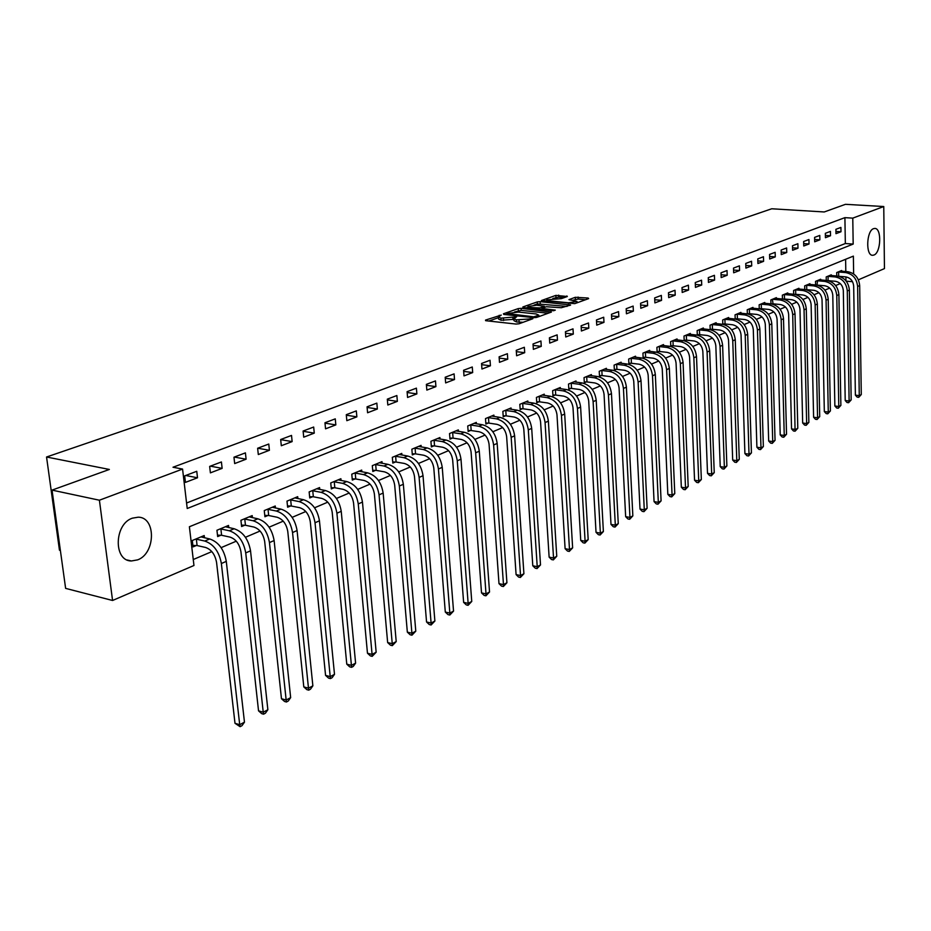 <?xml version="1.0" encoding="UTF-8"?>
<svg xmlns="http://www.w3.org/2000/svg" width="931" height="931" viewBox="0 0 931 931"><rect width="100%" height="100%" fill="white"/><g stroke="black" fill="none" stroke-linecap="round" stroke-linejoin="round"><path stroke-width="1.4" d="M501.239 315.085L485.54 320.078L485.901 320.718L516.042 324.058L519.021 323.79L532.835 318.728L516.472 319.868L513.877 318.623L516.658 316.761L500.959 318.169L498.411 316.947L501.239 315.085M873.918 255.047L872.615 255.292C865.539 255.711 866.424 230.737 873.581 228.654L874.814 228.432C881.878 228.107 881.029 252.79 873.918 255.047M137.625 559.868L131.376 560.974C113.349 561.079 114.117 524.106 132.342 518.171L138.265 517.182C156.233 517.24 155.628 553.503 137.625 559.868M567.328 296.512L555.865 295.383L541.423 300.55L574.741 303.646L588.648 298.618L588.159 298.036L575.277 297.303L568.957 299.642L577.034 301.493L568.434 302.796L548.929 300.818L546.765 299.863L561.37 298.63L567.328 296.512M853.646 273.958L853.366 256.13L189.389 526.748L193.962 565.489L112.57 600.483L65.624 588.38L52.031 490.113L109.358 469.457L46.55 457.005L771.729 208.777L824.238 211.965L845.476 204.32L883.763 206.531L884.45 268.605L858.382 279.812M52.031 490.113L99.408 500.215L182.569 469.073L187.224 508.501L853.18 244.085L852.773 218.133L883.763 206.531M186.584 503.008L845.336 243.526L844.906 217.645L173.003 467.234L182.569 469.073M844.906 217.645L852.773 218.133M521.104 308.336L518.218 308.603L503.427 313.794L503.799 314.422L533.789 317.657L536.733 317.39L551.385 312.083L521.104 308.336L521.232 310.384L514.552 311.99M522.861 306.974L537.28 301.912L540.12 301.644L570.633 305.042L561.3 307.73L546.288 306.741L541.807 308.429L555.295 310.128L553.584 310.745L522.896 307.521M185.444 482.386L197.512 477.778L196.755 471.295L184.675 475.869L185.444 482.386M210.394 472.855L222.137 468.363L221.415 461.962L209.661 466.408L210.394 472.855M234.67 463.568L246.098 459.204L245.412 452.873L233.972 457.202L234.67 463.568M258.306 454.537L269.42 450.29L268.768 444.04L257.631 448.253L258.306 454.537M281.313 445.74L292.136 441.597L291.519 435.429L280.673 439.525L281.313 445.74M303.715 437.174L314.271 433.136L313.677 427.038L303.11 431.03L303.715 437.174M325.547 428.83L335.835 424.897L335.265 418.857L324.966 422.755L325.547 428.83M346.832 420.684L356.864 416.855L356.317 410.885L346.285 414.691L346.832 420.684M367.582 412.759L377.358 409.012L376.846 403.123L367.058 406.824L367.582 412.759M387.82 405.02L397.362 401.366L396.862 395.535L387.319 399.155L387.82 405.02M407.569 397.467L416.879 393.906L416.401 388.146L407.091 391.672L407.569 397.467M426.84 390.101L435.917 386.621L435.475 380.919L426.375 384.363L426.84 390.101M445.646 382.909L454.514 379.522L454.095 373.878L445.204 377.23L445.646 382.909M464.01 375.891L472.68 372.575L472.273 366.989L463.591 370.27L464.01 375.891M481.955 369.025L490.416 365.79L490.032 360.262L481.56 363.474L481.955 369.025M499.482 362.322L507.756 359.168L507.383 353.699L499.109 356.829L499.482 362.322M516.612 355.77L524.7 352.686L524.351 347.275L516.251 350.335L516.612 355.77M533.358 349.369L541.26 346.355L540.934 340.99L533.021 343.993L533.358 349.369M549.732 343.108L557.46 340.152L557.145 334.857L549.406 337.79L549.732 343.108M565.745 336.987L573.31 334.101L573.007 328.852L565.431 331.715L565.745 336.987M581.41 331.005L588.811 328.178L588.52 322.976L581.119 325.78L581.41 331.005M596.736 325.14L603.975 322.37L603.707 317.227L596.457 319.973L596.736 325.14M611.737 319.403L618.836 316.691L618.568 311.606L611.481 314.282L611.737 319.403M626.423 313.794L633.371 311.14L633.127 306.09L626.179 308.72L626.423 313.794M640.807 308.289L647.604 305.694L647.371 300.701L640.575 303.273L640.807 308.289M654.889 302.901L661.557 300.364L661.336 295.406L654.668 297.932L654.889 302.901M668.691 297.629L675.219 295.139L675.01 290.239L668.481 292.706L668.691 297.629M682.214 292.462L688.603 290.018L688.405 285.165L682.004 287.586L682.214 292.462M695.457 287.4L701.718 285.002L701.543 280.184L695.271 282.559L695.457 287.4M708.444 282.43L714.589 280.08L714.414 275.32L708.27 277.647L708.444 282.43M721.176 277.566L727.192 275.262L727.03 270.537L721.013 272.818L721.176 277.566M733.663 272.795L739.563 270.537L739.412 265.847L733.5 268.093L733.663 272.795M745.906 268.105L751.701 265.894L751.55 261.25L745.754 263.45L745.906 268.105M757.915 263.52L763.595 261.343L763.467 256.747L757.776 258.899L757.915 263.52M769.693 259.016L775.279 256.875L775.151 252.324L769.565 254.431L769.693 259.016M781.26 254.594L786.742 252.499L786.625 247.972L781.144 250.055L781.26 254.594M792.607 250.253L797.983 248.193L797.879 243.713L792.502 245.749L792.607 250.253M803.756 245.993L809.027 243.98L808.934 239.535L803.651 241.525L803.756 245.993M814.695 241.804L819.874 239.826L819.78 235.427L814.602 237.382L814.695 241.804M825.436 237.708L830.522 235.752L830.44 231.388L825.343 233.32L825.436 237.708M835.98 233.669L840.984 231.761L840.902 227.42L835.91 229.317L835.98 233.669M193.252 559.531L211.837 551.606M221.113 547.649L236.288 541.179M245.435 537.28L260.075 531.031M269.094 527.19L283.245 521.151M292.136 517.357L305.799 511.526M314.573 507.791L327.77 502.158M336.428 498.469L349.183 493.023M357.725 489.38L370.061 484.12M378.486 480.536L390.415 475.438M398.736 471.901L410.28 466.978M418.485 463.475L429.645 458.704M437.745 455.259L448.556 450.639M456.562 447.229L467.025 442.772M474.926 439.397L485.051 435.08M492.848 431.751L502.659 427.573M510.374 424.28L519.87 420.23M527.493 416.983L536.687 413.05M544.216 409.849L553.142 406.044M560.578 402.867L569.213 399.178M576.568 396.047L584.947 392.475M592.209 389.379L600.332 385.911M607.524 382.85L615.391 379.487M622.502 376.461L630.136 373.203M637.165 370.201L644.566 367.047M651.514 364.079L658.694 361.019M665.572 358.086L672.543 355.118M679.339 352.209L686.1 349.334M692.827 346.46L699.39 343.667M706.047 340.827L712.413 338.116M719 335.3L725.179 332.67M731.696 329.888L737.689 327.328M744.148 324.57L749.967 322.091M756.356 319.368L762.012 316.959M768.343 314.259L773.824 311.92M780.085 309.243L785.403 306.974M791.618 304.332L796.785 302.121M802.929 299.503L807.945 297.361M814.031 294.766L818.908 292.695M824.936 290.123L829.672 288.098M835.642 285.549L840.239 283.594M845.965 280.836L845.895 276.891M845.813 271.549L845.604 259.295M204.471 537.804L204.203 535.546L192.298 540.504L193.054 546.893L196.301 545.531M228.77 527.609L228.526 525.445L216.935 530.263L217.656 536.57L220.822 535.244M252.429 517.683L252.196 515.599L240.92 520.289L241.606 526.527L244.678 525.235M275.46 508.023L275.25 506.01L264.264 510.584L264.916 516.752L267.919 515.495M297.897 498.609L297.699 496.677L286.992 501.134L287.621 507.22L290.542 505.999M319.764 489.45L319.577 487.576L309.15 491.917L309.744 497.945L312.595 496.747M341.072 480.512L340.897 478.72L330.738 482.945L331.308 488.903L334.078 487.739M361.856 471.808L361.694 470.074L351.778 474.193L352.325 480.082L355.025 478.953M382.117 463.324L381.978 461.636L372.307 465.663L372.819 471.482L375.461 470.376M401.901 455.038L401.761 453.409L392.323 457.33L392.824 463.091L395.396 462.02M421.196 446.95L421.068 445.379L411.863 449.208L412.328 454.91L414.842 453.851M440.037 439.071L439.921 437.547L430.925 441.282L431.379 446.915L433.834 445.891M458.448 431.367L458.331 429.889L449.545 433.543L449.976 439.118L452.373 438.117M476.416 423.838L476.311 422.406L467.734 425.979L468.142 431.495L470.481 430.518M493.977 416.494L493.884 415.11L485.493 418.589L485.889 424.059L488.17 423.093M511.142 409.314L511.049 407.964L502.856 411.374L503.229 416.785L505.463 415.843M527.924 402.297L527.83 400.993L519.824 404.322L520.185 409.675L522.361 408.756M544.321 395.431L544.251 394.162L536.419 397.421L536.756 402.716L538.886 401.82M560.369 388.727L560.299 387.494L552.642 390.671L552.956 395.919L555.051 395.047M576.068 382.164L575.998 380.965L568.504 384.072L568.818 389.263L570.854 388.413M591.429 375.74L591.371 374.576L584.04 377.625L584.319 382.757L586.321 381.919M606.465 369.456L606.407 368.315L599.227 371.306L599.506 376.392L601.461 375.577M621.186 363.299L621.128 362.194L614.099 365.115L614.367 370.154L616.275 369.351M635.605 357.271L635.547 356.201L628.669 359.063L628.914 364.056L630.787 363.265M649.722 351.383L649.675 350.335L642.925 353.128L643.158 358.074L644.997 357.306M663.547 345.599L663.5 344.575L656.902 347.321L657.123 352.221L658.927 351.464M670.809 346.483L672.554 345.75M670.797 346.472L670.588 341.63L677.058 338.942L677.105 339.931M684.355 340.804L685.926 340.141M684.192 340.769L683.994 336.056L690.337 333.414L690.383 334.392M697.633 335.23L699.03 334.648M697.319 335.172L697.144 330.586L703.359 328.003L703.394 328.946M710.632 329.772L711.866 329.26M710.202 329.69L710.027 325.233L716.125 322.696L716.16 323.616M723.387 324.43L724.458 323.976M722.817 324.325L722.665 319.973L728.647 317.494L728.682 318.39M735.897 319.182L736.817 318.798M735.199 319.065L735.059 314.829L740.925 312.385L740.948 313.27M748.152 314.038L748.931 313.712M747.349 313.898L747.221 309.767L752.97 307.381L752.993 308.242M760.185 308.987L760.813 308.72M759.265 308.848L759.137 304.809L764.782 302.47L764.805 303.308M772.358 299.317L773.067 303.832L770.949 303.832L770.845 299.945L776.384 297.641L776.407 298.467M773.067 303.832L780.271 304.507C785.217 305.519 787.998 308.789 788.638 314.329L791.548 428.9L795.563 429.459L797.797 428.272L795.004 313.735C794.05 305.426 789.872 300.527 782.459 299.026L782.331 295.174L787.766 292.916L787.789 293.707M793.689 294.243L793.596 290.484L798.938 288.261L798.961 289.052M804.756 289.564L804.663 285.887L809.912 283.699L809.923 284.467M815.614 284.956L815.533 281.36L820.677 279.23L820.7 279.975M826.274 280.44L826.204 276.926L831.267 274.82L831.278 275.553M836.748 276.007L836.69 272.574L841.659 270.502L841.671 271.224M46.55 457.005L59.456 550.198L60.375 550.419M112.57 600.483L99.408 500.215M846.232 281.174L852.528 281.697M845.336 243.526L853.18 244.085M197.512 477.778L185.7 475.485M222.137 468.363L210.359 466.152M246.098 459.204L234.356 457.063M269.42 450.29L257.712 448.218M292.136 441.597L280.685 439.641M314.271 433.136L303.134 431.286M335.835 424.897L325.012 423.151M356.864 416.855L346.332 415.203M377.358 409.012L367.117 407.452M397.362 401.366L387.377 399.899M416.879 393.906L407.161 392.51M435.917 386.621L426.456 385.306M454.514 379.522L445.286 378.265M472.68 372.575L463.685 371.388M490.416 365.79L481.641 364.661M507.756 359.168L499.191 358.086M524.7 352.686L516.344 351.662M541.26 346.355L533.102 345.378M557.46 340.152L549.499 339.233M573.31 334.101L565.524 333.228M588.811 328.178L581.2 327.34M603.975 322.37L596.55 321.579M618.836 316.691L611.562 315.935M633.371 311.14L626.26 310.419M647.604 305.694L640.656 305.007M661.557 300.364L654.749 299.701M675.219 295.139L668.551 294.51M688.603 290.018L682.086 289.425M701.718 285.002L695.341 284.432M714.589 280.08L708.34 279.533M727.192 275.262L721.071 274.738M739.563 270.537L733.57 270.037M751.701 265.894L745.812 265.416M763.595 261.343L757.834 260.889M775.279 256.875L769.623 256.444M786.742 252.499L781.19 252.08M797.983 248.193L792.549 247.797M809.027 243.98L803.697 243.585M819.874 239.826L814.648 239.465M830.522 235.752L825.39 235.403M840.984 231.761L835.945 231.423M498.446 317.378L498.562 319.019L501.099 320.252L500.959 318.169M513.924 319.321L501.099 320.252M513.9 319.065L514.017 320.718L516.612 321.963L516.472 319.868M523.129 322.301L516.612 321.963M498.469 317.657L488.868 321.044M548.219 313.235L521.232 310.384M507.116 313.561L533.696 316.819L538.828 315.202L536.186 313.968L518.241 312.06L507.116 313.561M526.201 307.882L528.017 307.242M534.045 305.112L537.408 303.925L537.28 301.912M567.072 306.415L537.408 303.925M536.675 305.193L527.97 306.52L530.123 307.498L539.875 307.952L544.356 306.264L536.675 305.193M585.459 299.77L578.198 299.049L572.646 300.294M564.116 297.652L558.786 297.129L552.828 298.49M546.811 300.62L545.147 301.202M197.093 545.554L205.542 547.451C211.418 549.523 215.084 554.515 216.562 562.417L234.996 723.294L239.709 724.702L221.369 563.523C219.146 551.629 213.63 544.146 204.797 541.051L196.348 539.177L197.093 545.554L192.88 545.426M244.469 722.177L241.99 725.668L240.082 726.68L239.709 724.702L244.469 722.177L226.291 561.37C224.092 549.511 218.576 542.051 209.754 538.968L200.991 536.896M195.557 539.154L196.348 539.177M240.082 726.68L234.996 723.294M221.601 535.278L230.027 537.106C235.88 539.119 239.523 544.041 240.954 551.839L258.539 710.842L263.24 712.203L245.737 552.909C243.585 541.167 238.115 533.789 229.317 530.775L220.891 528.971L221.601 535.278L217.493 535.15M267.872 709.736L265.416 713.193L263.566 714.182L263.24 712.203L267.872 709.736L250.532 550.815C248.391 539.107 242.933 531.752 234.147 528.75L225.395 526.748M220.1 528.948L220.891 528.971M263.566 714.182L261.681 713.635L258.539 710.842M245.458 525.259L253.849 527.027C259.679 529.006 263.298 533.835 264.683 541.551L281.465 698.716L286.154 700.031L269.455 542.575C267.36 530.984 261.937 523.722 253.174 520.778L244.772 519.033L245.458 525.259L241.455 525.142M290.658 697.633L288.238 701.043L286.434 702.009L286.154 700.031L290.658 697.633L274.121 540.55C272.038 528.983 266.627 521.732 257.875 518.811L249.147 516.868M244.003 519.009L244.772 519.033M286.434 702.009L284.56 701.485L281.465 698.716M268.687 515.518L277.054 517.229C282.861 519.149 286.434 523.92 287.784 531.531L303.797 686.903L308.475 688.172L292.543 532.532C290.507 521.069 285.13 513.912 276.402 511.049L268.035 509.35L268.687 515.518L264.776 515.402M312.863 685.844L310.454 689.219L308.708 690.15L308.475 688.172L312.863 685.844L297.082 530.554C295.069 519.126 289.692 511.98 280.976 509.129L272.271 507.244M267.267 509.338L268.035 509.35M308.708 690.15L306.834 689.638L303.797 686.903M291.298 506.022L299.642 507.674C305.426 509.548 308.976 514.249 310.291 521.779L325.559 675.382L330.214 676.628L315.027 522.733C313.049 511.422 307.719 504.369 299.026 501.565L290.681 499.935L291.298 506.022L287.493 505.917M334.497 674.347L332.123 677.687L330.412 678.594L330.214 676.628L334.497 674.347L319.449 520.813C317.483 509.525 312.164 502.484 303.483 499.703L294.801 497.887M289.925 499.912L290.681 499.935M330.412 678.594L328.55 678.094L325.559 675.382M313.34 496.77L321.649 498.376C327.409 500.203 330.924 504.835 332.204 512.271L346.774 664.164L351.418 665.362L336.917 513.202C334.997 502.018 329.714 495.059 321.067 492.336L312.746 490.753L313.34 496.77L309.616 496.677M355.595 663.151L353.233 666.445L351.557 667.329L351.418 665.362L355.595 663.151L341.235 511.328C339.326 500.168 334.043 493.232 325.408 490.521L316.749 488.752M312.001 490.73L312.746 490.753M351.557 667.329L349.707 666.852L346.774 664.164M334.823 487.751L343.097 489.31C348.834 491.091 352.314 495.653 353.559 503.008L367.466 653.225L372.086 654.388L358.26 503.915C356.387 492.86 351.15 486.005 342.538 483.34L334.252 481.804L334.823 487.751L331.192 487.669M376.159 652.224L372.191 656.343L372.086 654.388L376.159 652.224L362.462 502.077C360.6 491.056 355.374 484.213 346.774 481.56L338.151 479.861M333.507 481.793L334.252 481.804M372.191 656.343L370.352 655.878L367.466 653.225M355.77 478.965L364.009 480.466C369.712 482.211 373.168 486.715 374.378 493.977L387.645 642.553L392.242 643.682L379.057 494.85C377.241 483.934 372.051 477.161 363.474 474.566L355.223 473.076L355.77 478.965L352.209 478.883M396.21 641.575L392.312 645.637L392.242 643.682L396.21 641.575L383.153 493.069C381.349 482.165 376.159 475.427 367.605 472.832L359.005 471.191M354.49 473.064L355.223 473.076M392.312 645.637L390.473 645.183L387.645 642.553M376.194 470.388L384.398 471.842C390.077 473.553 393.51 477.987 394.686 485.179L407.336 632.137L411.909 633.231L399.341 486.017C397.572 475.217 392.428 468.549 383.886 466.012L375.67 464.569L376.194 470.388L372.714 470.318M415.785 631.171L411.944 635.186L411.909 633.231L415.785 631.171L403.344 484.283C401.575 473.507 396.431 466.85 387.913 464.325L379.359 462.73M374.949 464.557L375.67 464.569M411.944 635.186L410.117 634.744L407.336 632.137M396.117 462.032L404.298 463.44C409.943 465.104 413.341 469.48 414.493 476.591L426.549 621.978L431.1 623.037L419.125 477.405C417.402 466.734 412.293 460.147 403.81 457.668L395.628 456.271L396.117 462.032L392.719 461.962M434.882 621.035L431.111 624.98L431.1 623.037L434.882 621.035L423.023 475.706C421.312 465.058 416.215 458.494 407.731 456.027L399.201 454.468M394.895 456.26L395.628 456.271M431.111 624.98L429.284 624.561L426.549 621.978M415.563 453.874L423.698 455.236C429.331 456.865 432.694 461.182 433.811 468.2L445.297 612.051L449.836 613.087L438.431 469.003C436.755 458.448 431.693 451.954 423.244 449.522L415.098 448.172L415.563 453.874L412.247 453.804M453.537 611.12L449.813 615.03L449.836 613.087L453.537 611.12L442.237 467.339C440.561 456.807 435.51 450.336 427.073 447.916L418.578 446.415M414.376 448.16L415.098 448.172M449.813 615.03L447.997 614.611L445.297 612.051M434.544 445.902L442.644 447.229C448.242 448.812 451.582 453.083 452.675 460.03L463.626 602.357L468.142 603.369L457.272 460.798C455.631 450.36 450.616 443.947 442.202 441.573L434.102 440.27L434.544 445.902L431.297 445.844M471.749 601.449L468.084 605.301L468.142 603.369L471.749 601.449L460.985 459.181C459.355 448.765 454.34 442.376 445.949 440.014L437.489 438.559M433.38 440.258L434.102 440.27M468.084 605.301L466.28 604.894L463.626 602.357M453.083 438.129L461.148 439.409C466.71 440.957 470.027 445.169 471.086 452.035L481.513 592.896L486.005 593.873L475.66 452.792C474.065 442.458 469.084 436.139 460.729 433.823L452.652 432.554L453.083 438.129L449.894 438.07M489.531 592L485.924 595.805L486.005 593.873L489.531 592L479.29 451.209C477.708 440.91 472.727 434.602 464.371 432.287L455.957 430.878M451.942 432.543L452.652 432.554M485.924 595.805L484.132 595.409L481.513 592.896M471.179 430.529L479.209 431.775C484.748 433.287 488.03 437.454 489.066 444.238L498.993 583.644L503.473 584.598L493.616 444.971C492.068 434.754 487.134 428.516 478.813 426.247L470.772 425.013L471.179 430.529L468.072 430.483M506.918 582.771L503.357 586.518L503.473 584.598L506.918 582.771L497.166 443.424C495.618 433.229 490.684 427.003 482.374 424.745L473.984 423.372M470.074 425.002L470.772 425.013M503.357 586.518L501.565 586.134L498.993 583.644M488.868 423.105L496.863 424.315C502.368 425.804 505.626 429.901 506.639 436.627L516.088 574.613L520.534 575.533L511.166 437.326C509.653 427.224 504.753 421.056 496.479 418.845L488.472 417.647L488.868 423.105L485.819 423.058M523.909 573.752L520.394 577.441L520.534 575.533L523.909 573.752L514.622 435.824C513.121 425.735 508.233 419.59 499.959 417.379L491.615 416.052M487.786 417.647L488.472 417.647M520.394 577.441L518.614 577.08L516.088 574.613M506.15 415.854L514.098 417.018C519.579 418.473 522.815 422.534 523.804 429.179L532.788 565.769L537.222 566.676L528.308 429.866C526.83 419.869 521.977 413.783 513.737 411.607L505.777 410.455L506.15 415.854L503.159 415.808M540.515 564.931L537.059 568.573L537.222 566.676L540.515 564.931L531.694 428.388C530.216 418.415 525.375 412.34 517.147 410.175L508.826 408.895M505.091 410.443L505.777 410.455M537.059 568.573L535.29 568.213L532.788 565.769M523.047 408.767L530.961 409.896C536.407 411.327 539.619 415.331 540.574 421.906L549.127 557.134L553.538 558.006L545.066 422.569C543.623 412.677 538.805 406.661 530.612 404.543L522.687 403.414L523.047 408.767L520.115 408.732M556.75 556.296L553.34 559.903L553.538 558.006L556.75 556.296L548.371 421.126C546.939 411.258 542.121 405.264 533.94 403.146L525.666 401.889M522.012 403.414L522.687 403.414M553.34 559.903L551.583 559.554L549.127 557.134M539.561 401.831L547.44 402.937C552.863 404.333 556.04 408.278 556.982 414.795L565.105 548.685L569.493 549.534L561.44 415.435C560.031 405.648 555.26 399.713 547.114 397.63L539.224 396.536L539.561 401.831L536.698 401.796M572.635 547.859L569.272 551.42L569.493 549.534L572.635 547.859L564.675 414.027C563.278 404.263 558.507 398.34 550.361 396.257L542.121 395.047M538.549 396.536L539.224 396.536M569.272 551.42L567.526 551.082L565.105 548.685M555.714 395.047L563.558 396.117C568.946 397.49 572.1 401.389 573.019 407.836L580.735 540.411L585.099 541.248L577.453 408.465C576.091 398.771 571.343 392.905 563.243 390.869L555.4 389.81L555.714 395.047L552.909 395.023M588.183 539.608L584.866 543.122L585.099 541.248L588.183 539.608L580.618 407.08C579.257 397.421 574.52 391.567 566.42 389.53L558.228 388.355M554.725 389.81L555.4 389.81M584.866 543.122L583.12 542.796L580.735 540.411M571.518 388.413L579.315 389.461C584.68 390.799 587.81 394.651 588.706 401.04L596.026 532.323L600.367 533.137L593.117 401.645C591.779 392.056 587.077 386.26 579.024 384.259L571.215 383.235L571.518 388.413L568.76 388.39M603.381 531.531L600.111 535.011L600.367 533.137L603.381 531.531L596.212 400.295C594.886 390.729 590.184 384.945 582.131 382.955L573.973 381.803M570.552 383.223L571.215 383.235M600.111 535.011L598.377 534.685L596.026 532.323M586.984 381.931L594.734 382.932C600.076 384.247 603.183 388.064 604.056 394.383L610.992 524.409L615.321 525.189L608.443 394.965C607.14 385.469 602.473 379.743 594.455 377.788L586.693 376.799L586.984 381.931L584.272 381.908M618.265 523.629L615.042 527.062L615.321 525.189L618.265 523.629L611.469 393.65C610.166 384.177 605.511 378.463 597.504 376.508L589.381 375.402M586.041 376.787L586.693 376.799M615.042 527.062L613.32 526.748L610.992 524.409M602.113 375.577L609.828 376.555C615.147 377.846 618.219 381.617 619.068 387.866L625.655 516.658L629.95 517.415L623.444 388.436C622.164 379.033 617.544 373.378 609.561 371.457L601.845 370.491L602.113 375.577L599.459 375.554M632.847 515.89L629.659 519.277L629.95 517.415L632.847 515.89L626.4 387.145C625.132 377.765 620.512 372.121 612.551 370.212L604.463 369.13M601.193 370.491L601.845 370.491M629.659 519.277L627.936 518.974L625.655 516.658M616.927 369.363L624.608 370.305C629.891 371.574 632.94 375.298 633.767 381.489L640.004 509.059L644.287 509.804L638.119 382.047C636.874 372.737 632.289 367.14 624.352 365.266L616.671 364.324L616.927 369.363L614.32 369.339M647.115 508.303L643.973 511.654L644.287 509.804L647.115 508.303L641.017 380.779C639.783 371.492 635.198 365.918 627.273 364.044L619.231 362.985M616.019 364.324L616.671 364.324M643.973 511.654L642.262 511.363L640.004 509.059M631.427 363.276L639.073 364.196C644.322 365.429 647.359 369.118 648.162 375.251L654.062 501.623L658.322 502.356L652.491 375.787C651.269 366.57 646.719 361.042 638.829 359.191L631.183 358.284L631.427 363.276L628.879 363.253M661.091 500.878L657.984 504.195L658.322 502.356L661.091 500.878L655.331 374.553C654.121 365.359 649.57 359.832 641.692 357.993L633.685 356.98M630.543 358.284L631.183 358.284M657.984 504.195L656.285 503.904L654.062 501.623M645.637 357.306L653.236 358.214C658.461 359.424 661.464 363.067 662.255 369.13L667.83 494.349L672.066 495.048L666.561 369.665C665.374 360.53 660.859 355.072 653.015 353.256L645.404 352.372L645.637 357.306L643.123 357.295M674.777 493.605L671.717 496.886L672.066 495.048L674.777 493.605L669.342 368.455C668.155 359.343 663.652 353.885 655.808 352.081L647.848 351.092M644.764 352.372L645.404 352.372M671.717 496.886L670.029 496.595L667.83 494.349M659.555 351.476L667.108 352.349C672.31 353.536 675.289 357.132 676.069 363.148L681.329 487.204L685.53 487.891L680.352 363.66C679.188 354.618 674.696 349.218 666.899 347.438L659.334 346.576L659.555 351.476L657.088 351.464M688.195 486.482L685.169 489.718L685.53 487.891L688.195 486.482L683.075 362.473C681.911 353.454 677.431 348.054 669.645 346.285L661.72 345.32M658.706 346.576L659.334 346.576M685.169 489.718L683.494 489.45L681.329 487.204M673.183 345.75L680.701 346.6C685.868 347.763 688.835 351.324 689.592 357.283L694.549 480.21L698.739 480.885L693.851 357.783C692.711 348.822 688.265 343.481 680.503 341.735L672.973 340.897L673.183 345.75L670.762 345.738M701.346 479.5L698.366 482.7L698.739 480.885L701.346 479.5L696.516 356.62C695.387 347.682 690.942 342.352 683.191 340.606L675.301 339.675M672.357 340.897L672.973 340.897M698.366 482.7L696.691 482.433L694.549 480.21M686.543 340.141L694.026 340.967C699.158 342.108 702.102 345.634 702.847 351.534L707.513 473.355L711.68 474.007L707.083 352.023C705.966 343.155 701.555 337.86 693.839 336.149L686.345 335.335L686.543 340.141L684.169 340.141M714.24 472.657L711.284 475.822L711.68 474.007L714.24 472.657L709.69 350.882C708.584 342.026 704.173 336.754 696.469 335.044L688.626 334.136M685.728 335.335L686.345 335.335M711.284 475.822L709.62 475.555L707.513 473.355M699.635 334.648L707.083 335.451C712.192 336.568 715.113 340.059 715.834 345.901L720.222 466.629L724.365 467.269L720.047 346.367C718.953 337.592 714.577 332.355 706.908 330.68L699.449 329.888L699.635 334.648L697.307 334.648M726.878 465.942L723.957 469.073L724.365 467.269L726.878 465.942L722.607 345.25C721.525 336.487 717.149 331.261 709.48 329.597L701.683 328.701M698.844 329.888L699.449 329.888M723.957 469.073L722.305 468.817L720.222 466.629M712.471 329.26L719.884 330.04C724.958 331.145 727.856 334.59 728.566 340.385L732.685 460.042L736.805 460.659L732.755 340.839C731.696 332.134 727.344 326.956 719.71 325.303L712.308 324.547L712.471 329.26L710.178 329.26M739.272 459.355L736.386 462.451L736.805 460.659L739.272 459.355L735.269 339.745C734.21 331.052 729.869 325.897 722.247 324.244L714.473 323.383M711.691 324.547L712.308 324.547M736.386 462.451L734.745 462.207L732.685 460.042M725.063 323.976L732.429 324.733C737.48 325.815 740.354 329.225 741.053 334.962L744.905 453.572L749.013 454.177L745.219 335.404C744.172 326.793 739.866 321.661 732.278 320.043L724.9 319.298L725.063 323.976L722.805 323.976M751.422 452.897L748.582 455.969L749.013 454.177L751.422 452.897L747.686 334.334C746.639 325.734 742.333 320.625 734.757 319.007L727.03 318.169M724.295 319.298L724.9 319.298M748.582 455.969L746.941 455.725L744.905 453.572M737.41 318.798L744.742 319.531C749.758 320.601 752.609 323.976 753.295 329.655L756.903 447.229L760.976 447.823L757.438 330.086C756.414 321.544 752.132 316.482 744.591 314.887L737.259 314.154L737.41 318.798L735.187 318.798M763.35 446.566L760.534 449.603L760.976 447.823L763.35 446.566L759.859 329.039C758.835 320.508 754.564 315.446 747.023 313.863L739.33 313.049M736.654 314.166L737.259 314.154M760.534 449.603L758.905 449.359L756.903 447.229M749.525 313.712L756.81 314.422C761.802 315.469 764.63 318.821 765.305 324.454L768.669 441.003L772.73 441.585L769.425 324.872C768.424 316.4 764.176 311.385 756.67 309.825L749.374 309.115L749.525 313.712L747.337 313.712M775.046 440.351L772.265 443.354L772.73 441.585L775.046 440.351L771.799 323.837C770.798 315.388 766.55 310.384 759.056 308.824L751.41 308.033M748.78 309.115L749.374 309.115M772.265 443.354L770.647 443.121L768.669 441.003M761.407 308.72L768.657 309.418C773.626 310.454 776.431 313.759 777.082 319.345L780.213 434.905L784.251 435.464L781.179 319.752C780.201 311.361 775.989 306.392 768.529 304.856L761.267 304.169L761.407 308.72L759.254 308.731M786.532 434.253L783.786 437.221L784.251 435.464L786.532 434.253L783.506 318.739C782.54 310.36 778.328 305.403 770.868 303.878L763.257 303.099M760.685 304.169L761.267 304.169M783.786 437.221L782.168 437L780.213 434.905M797.797 428.272L795.086 431.204L792.723 314.725C791.769 306.404 787.579 301.493 780.155 299.98L782.459 299.026L774.883 298.269M780.155 299.98L772.939 299.317M795.086 431.204L793.48 430.983L791.548 428.9M784.507 299.026L791.676 299.689C796.587 300.678 799.357 303.925 799.985 309.406L802.673 423.023L806.665 423.558L804.047 309.79C803.104 301.551 798.949 296.686 791.571 295.197L784.391 294.557L784.507 299.026L782.587 299.037M808.864 422.395L806.176 425.304L806.665 423.558L808.864 422.395L806.281 308.824C805.35 300.585 801.195 295.732 793.829 294.254L786.288 293.521M783.809 294.557L784.391 294.557M806.176 425.304L804.582 425.083L802.673 423.023M795.737 294.312L802.871 294.952C807.759 295.93 810.505 299.142 811.122 304.577L813.601 417.239L817.569 417.763L815.149 304.961C814.241 296.78 810.11 291.962 802.766 290.507L795.633 289.878L795.737 294.312L794.364 294.324M819.722 416.623L817.069 419.497L817.569 417.763L819.722 416.623L817.348 303.995C816.44 295.837 812.321 291.031 804.989 289.576L797.495 288.866M795.051 289.878L795.633 289.878M817.069 419.497L815.486 419.287L813.601 417.239M806.77 289.681L813.869 290.309C818.721 291.275 821.456 294.452 822.05 299.84L824.331 411.572L828.276 412.084L826.065 300.201C825.169 292.101 821.072 287.33 813.764 285.898L806.665 285.282L806.77 289.681L805.839 289.692M830.394 410.955L827.775 413.806L828.276 412.084L830.394 410.955L828.218 299.27C827.322 291.182 823.237 286.422 815.94 284.991L808.492 284.292M827.775 413.806L826.193 413.597L824.331 411.572M817.593 285.142L824.657 285.747C829.486 286.69 832.198 289.844 832.78 295.185L834.863 405.997L838.796 406.498L836.771 295.546C835.898 287.504 831.825 282.791 824.563 281.371L817.511 280.778L817.057 285.142M840.879 405.392L838.284 408.209L838.796 406.498L840.879 405.392L838.889 294.615C838.016 286.597 833.955 281.884 826.705 280.475L819.292 279.8M838.284 408.209L836.713 408.011L834.863 405.997M828.229 280.673L835.258 281.267C840.065 282.198 842.753 285.317 843.323 290.612L845.208 400.516L849.119 401.005L847.291 290.961C846.43 283.001 842.392 278.322 835.177 276.938L828.148 276.356L828.055 280.673M851.167 399.923L848.595 402.716L849.119 401.005L851.167 399.923L849.375 290.053C848.513 282.105 844.487 277.438 837.272 276.053L829.893 275.39M848.595 402.716L847.035 402.518L845.208 400.516M838.901 276.309L845.662 276.868C850.445 277.787 853.11 280.871 853.68 286.12L855.38 395.14L859.266 395.617L857.626 286.457C856.776 278.567 852.773 273.935 845.592 272.562L838.598 272.003L838.68 276.263M861.28 394.546L858.743 397.316L859.266 395.617L861.28 394.546L859.674 285.573C858.824 277.682 854.821 273.062 847.652 271.701L840.309 271.061M858.743 397.316L857.183 397.13L855.38 395.14M499.272 316.331L499.202 315.283M530.251 319.729L530.181 318.635M514.668 318.03L514.599 316.947M503.59 320.52L503.45 318.437M512.993 319.659L512.853 317.576M519.137 322.242L518.998 320.136M528.517 320.357L528.447 319.263M485.586 320.66L485.54 320.078M550.989 312.234L550.943 311.466M518.358 310.651L518.218 308.603M507.442 314.818L507.383 313.991M533.754 317.657L533.696 316.819M535.814 317.599L535.756 316.633M537.629 317.064L537.571 315.981M540.248 303.669L540.12 301.644M569.83 305.415L569.784 304.658M542.68 309.604L542.633 308.801M530.17 308.301L530.123 307.498M537.047 309.022L537.001 308.219M539.968 309.325L539.875 307.952M544.041 307.544L543.972 306.497M548.976 301.586L548.929 300.818M568.48 303.564L568.434 302.796M575.393 299.317L575.277 297.303M578.198 299.049L578.093 297.047M588.194 298.781L588.159 298.036M555.982 297.385L555.865 295.383M558.786 297.129L558.658 295.127M566.909 296.663L566.874 295.942M204.797 541.051L209.754 538.968M221.369 563.523L226.291 561.37M229.317 530.775L234.147 528.75M245.737 552.909L250.532 550.815M253.174 520.778L257.875 518.811M269.455 542.575L274.121 540.55M276.402 511.049L280.976 509.129M292.543 532.532L297.082 530.554M299.026 501.565L303.483 499.703M315.027 522.733L319.449 520.813M321.067 492.336L325.408 490.521M336.917 513.202L341.235 511.328M342.538 483.34L346.774 481.56M358.26 503.915L362.462 502.077M363.474 474.566L367.605 472.832M379.057 494.85L383.153 493.069M383.886 466.012L387.913 464.325M399.341 486.017L403.344 484.283M403.81 457.668L407.731 456.027M419.125 477.405L423.023 475.706M423.244 449.522L427.073 447.916M438.431 469.003L442.237 467.339M442.202 441.573L445.949 440.014M457.272 460.798L460.985 459.181M460.729 433.823L464.371 432.287M475.66 452.792L479.29 451.209M478.813 426.247L482.374 424.745M493.616 444.971L497.166 443.424M496.479 418.845L499.959 417.379M511.166 437.326L514.622 435.824M513.737 411.607L517.147 410.175M528.308 429.866L531.694 428.388M530.612 404.543L533.94 403.146M545.066 422.569L548.371 421.126M547.114 397.63L550.361 396.257M561.44 415.435L564.675 414.027M563.243 390.869L566.42 389.53M577.453 408.465L580.618 407.08M579.024 384.259L582.131 382.955M593.117 401.645L596.212 400.295M594.455 377.788L597.504 376.508M608.443 394.965L611.469 393.65M609.561 371.457L612.551 370.212M623.444 388.436L626.4 387.145M624.352 365.266L627.273 364.044M638.119 382.047L641.017 380.779M638.829 359.191L641.692 357.993M652.491 375.787L655.331 374.553M653.015 353.256L655.808 352.081M666.561 369.665L669.342 368.455M666.899 347.438L669.645 346.285M680.352 363.66L683.075 362.473M680.503 341.735L683.191 340.606M693.851 357.783L696.516 356.62M693.839 336.149L696.469 335.044M707.083 352.023L709.69 350.882M706.908 330.68L709.48 329.597M720.047 346.367L722.607 345.25M719.71 325.303L722.247 324.244M732.755 340.839L735.269 339.745M732.278 320.043L734.757 319.007M745.219 335.404L747.686 334.334M744.591 314.887L747.023 313.863M757.438 330.086L759.859 329.039M756.67 309.825L759.056 308.824M769.425 324.872L771.799 323.837M768.529 304.856L770.868 303.878M781.179 319.752L783.506 318.739M792.723 314.725L795.004 313.735M791.571 295.197L793.829 294.254M804.047 309.79L806.281 308.824M802.766 290.507L804.989 289.576M815.149 304.961L817.348 303.995M813.764 285.898L815.94 284.991M826.065 300.201L828.218 299.27M824.563 281.371L826.705 280.475M836.771 295.546L838.889 294.615M835.177 276.938L837.272 276.053M847.291 290.961L849.375 290.053M845.592 272.562L847.652 271.701M857.626 286.457L859.674 285.573M131.376 560.974L127.291 560.008M506.895 314.748L506.836 313.817M538.921 316.598L538.828 315.202M541.877 309.523L541.819 308.557M528.063 308.08L527.993 306.858M544.426 307.405L544.356 306.264M546.858 301.376L546.788 300.178M577.104 302.796L577.034 301.493"/></g></svg>
